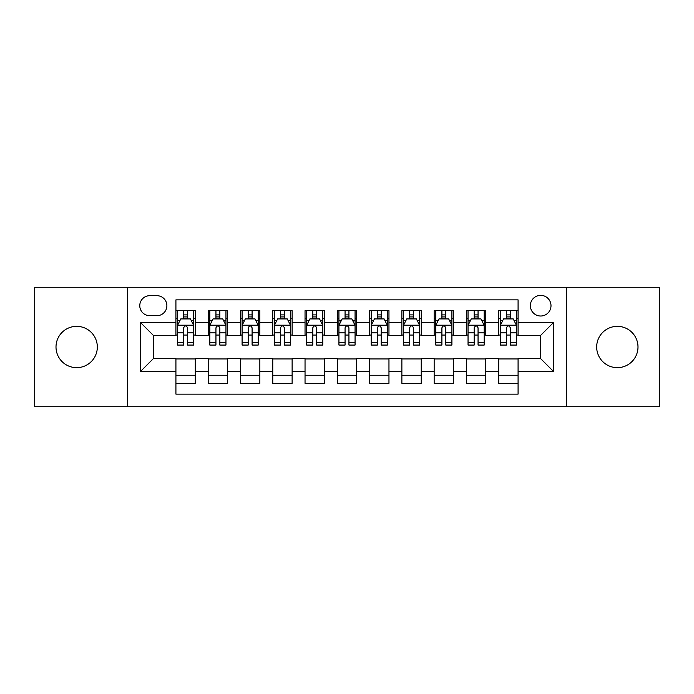 <?xml version="1.0" encoding="UTF-8"?>
<svg xmlns="http://www.w3.org/2000/svg" width="694" height="694" viewBox="0 0 694 694"><rect width="100%" height="100%" fill="white"/><g stroke="black" fill="none" stroke-linecap="round" stroke-linejoin="round"><path stroke-width="1.04" d="M617.339 326.345A20.655 20.655 0 0 0 596.675 347A20.655 20.655 0 0 0 617.339 367.655A20.655 20.655 0 0 0 637.994 347A20.655 20.655 0 0 0 617.339 326.345M76.661 326.345A20.655 20.655 0 0 0 56.006 347A20.655 20.655 0 0 0 76.661 367.655A20.655 20.655 0 0 0 97.325 347A20.655 20.655 0 0 0 76.661 326.345M540.678 295.358A10.332 10.332 0 0 0 530.346 305.681A10.332 10.332 0 0 0 540.678 316.013A10.332 10.332 0 0 0 551.001 305.681A10.332 10.332 0 0 0 540.678 295.358M566.495 406.719L659.3 406.719L659.3 287.281L566.495 287.281L566.495 406.719L127.505 406.719L127.505 287.281L34.7 287.281L34.7 406.719L127.505 406.719M518.08 310.686L498.708 310.686L498.708 322.467L485.8 322.467L485.8 335.376L498.708 335.376L498.708 322.467M485.8 322.467L485.8 310.686L466.429 310.686L466.429 322.467L453.52 322.467L453.52 335.376L466.429 335.376L466.429 322.467M453.52 322.467L453.52 310.686L434.158 310.686L434.158 322.467L421.241 322.467L421.241 335.376L434.158 335.376L434.158 322.467M421.241 322.467L421.241 310.686L401.878 310.686L401.878 322.467L388.961 322.467L388.961 335.376L401.878 335.376L401.878 322.467M388.961 322.467L388.961 310.686L369.598 310.686L369.598 322.467L356.681 322.467L356.681 335.376L369.598 335.376L369.598 322.467M356.681 322.467L356.681 310.686L337.319 310.686L337.319 322.467L324.402 322.467L324.402 335.376L337.319 335.376L337.319 322.467M324.402 322.467L324.402 310.686L305.039 310.686L305.039 322.467L292.122 322.467L292.122 335.376L305.039 335.376L305.039 322.467M292.122 322.467L292.122 310.686L272.759 310.686L272.759 322.467L259.842 322.467L259.842 335.376L272.759 335.376L272.759 322.467M259.842 322.467L259.842 310.686L240.48 310.686L240.48 322.467L227.571 322.467L227.571 335.376L240.48 335.376L240.48 322.467M227.571 322.467L227.571 310.686L208.2 310.686L208.2 335.376L195.292 335.376L195.292 310.686L175.92 310.686M175.92 383.314L195.292 383.314L195.292 358.625L208.2 358.625L208.2 383.314L227.571 383.314L227.571 358.625L240.48 358.625L240.48 371.533L227.571 371.533M240.48 371.533L240.48 383.314L259.842 383.314L259.842 358.625L272.759 358.625L272.759 371.533L259.842 371.533M272.759 371.533L272.759 383.314L292.122 383.314L292.122 358.625L305.039 358.625L305.039 371.533L292.122 371.533M305.039 371.533L305.039 383.314L324.402 383.314L324.402 358.625L337.319 358.625L337.319 371.533L324.402 371.533M337.319 371.533L337.319 383.314L356.681 383.314L356.681 358.625L369.598 358.625L369.598 371.533L356.681 371.533M369.598 371.533L369.598 383.314L388.961 383.314L388.961 358.625L401.878 358.625L401.878 371.533L388.961 371.533M401.878 371.533L401.878 383.314L421.241 383.314L421.241 358.625L434.158 358.625L434.158 371.533L421.241 371.533M434.158 371.533L434.158 383.314L453.52 383.314L453.52 358.625L466.429 358.625L466.429 371.533L453.52 371.533M466.429 371.533L466.429 383.314L485.8 383.314L485.8 358.625L498.708 358.625L498.708 371.533L485.8 371.533M149.774 315.692L156.879 315.692A10.002 10.002 0 0 0 166.881 305.681A10.002 10.002 0 0 0 156.879 295.679L149.774 295.679A10.002 10.002 0 0 0 139.772 305.681A10.002 10.002 0 0 0 149.774 315.692M566.495 287.281L127.505 287.281M518.08 322.467L518.08 299.869L175.92 299.869L175.92 335.376L153.322 335.376L153.322 358.625L175.92 358.625L175.92 394.131L518.08 394.131L518.08 358.625L540.678 358.625L540.678 335.376L518.08 335.376L518.08 322.467L553.586 322.467L553.586 371.533L518.08 371.533M175.92 371.533L140.414 371.533L140.414 322.467L175.92 322.467M498.708 371.533L498.708 383.314L518.08 383.314M175.92 318.754L177.534 318.754M183.667 318.754L187.545 318.754M193.678 318.754L195.292 318.754M175.92 335.055L177.534 335.055M183.667 335.055L187.545 335.055M193.678 335.055L195.292 335.055M175.92 358.945L195.292 358.945M175.92 375.246L195.292 375.246M208.2 335.055L209.814 335.055M215.947 335.055L219.825 335.055M225.958 335.055L227.571 335.055M208.2 318.754L209.814 318.754M215.947 318.754L219.825 318.754M225.958 318.754L227.571 318.754M208.2 358.945L227.571 358.945M208.2 375.246L227.571 375.246M240.48 358.945L259.842 358.945M240.48 375.246L259.842 375.246M240.48 318.754L242.093 318.754M248.226 318.754L252.096 318.754M258.229 318.754L259.842 318.754M240.48 335.055L242.093 335.055M248.226 335.055L252.096 335.055M258.229 335.055L259.842 335.055M272.759 358.945L292.122 358.945M272.759 375.246L292.122 375.246M272.759 318.754L274.373 318.754M280.506 318.754L284.375 318.754M290.508 318.754L292.122 318.754M272.759 335.055L274.373 335.055M280.506 335.055L284.375 335.055M290.508 335.055L292.122 335.055M305.039 358.945L324.402 358.945M305.039 375.246L324.402 375.246M305.039 318.754L306.653 318.754M312.786 318.754L316.655 318.754M322.788 318.754L324.402 318.754M305.039 335.055L306.653 335.055M312.786 335.055L316.655 335.055M322.788 335.055L324.402 335.055M337.319 358.945L356.681 358.945M337.319 375.246L356.681 375.246M337.319 318.754L338.932 318.754M345.065 318.754L348.935 318.754M355.068 318.754L356.681 318.754M337.319 335.055L338.932 335.055M345.065 335.055L348.935 335.055M355.068 335.055L356.681 335.055M369.598 358.945L388.961 358.945M369.598 375.246L388.961 375.246M369.598 318.754L371.212 318.754M377.345 318.754L381.214 318.754M387.347 318.754L388.961 318.754M369.598 335.055L371.212 335.055M377.345 335.055L381.214 335.055M387.347 335.055L388.961 335.055M401.878 358.945L421.241 358.945M401.878 375.246L421.241 375.246M401.878 318.754L403.492 318.754M409.625 318.754L413.494 318.754M419.627 318.754L421.241 318.754M401.878 335.055L403.492 335.055M409.625 335.055L413.494 335.055M419.627 335.055L421.241 335.055M434.158 358.945L453.52 358.945M434.158 375.246L453.52 375.246M434.158 318.754L435.771 318.754M441.904 318.754L445.774 318.754M451.907 318.754L453.52 318.754M434.158 335.055L435.771 335.055M441.904 335.055L445.774 335.055M451.907 335.055L453.52 335.055M466.429 358.945L485.8 358.945M466.429 375.246L485.8 375.246M466.429 318.754L468.042 318.754M474.176 318.754L478.053 318.754M484.186 318.754L485.8 318.754M466.429 335.055L468.042 335.055M474.176 335.055L478.053 335.055M484.186 335.055L485.8 335.055M498.708 358.945L518.08 358.945M498.708 375.246L518.08 375.246M498.708 318.754L500.322 318.754M506.455 318.754L510.333 318.754M516.466 318.754L518.08 318.754M498.708 335.055L500.322 335.055M506.455 335.055L510.333 335.055M516.466 335.055L518.08 335.055M153.322 335.376L140.414 322.467M153.322 358.625L140.414 371.533M553.586 322.467L540.678 335.376M553.586 371.533L540.678 358.625M187.545 314.885L183.667 314.885M193.678 342.428L187.545 342.428L187.545 345.065L193.678 345.065L193.678 325.373L190.442 318.919L180.761 318.919L177.534 325.373L177.534 345.065L183.667 345.065L183.667 342.428L177.534 342.428M177.534 325.373L177.534 310.686M193.678 325.373L193.678 310.686M183.667 318.919L183.667 310.686M187.545 310.686L187.545 318.919M187.545 342.428L187.545 327.794C186.252 325.304 184.96 325.304 183.667 327.794L183.667 342.428M219.825 314.885L215.947 314.885M225.958 342.428L219.825 342.428L219.825 345.065L225.958 345.065L225.958 325.373L222.722 318.919L213.041 318.919L209.814 325.373L209.814 345.065L215.947 345.065L215.947 342.428L209.814 342.428M209.814 325.373L209.814 310.686M225.958 325.373L225.958 310.686M215.947 318.919L215.947 310.686M219.825 310.686L219.825 318.919M219.825 342.428L219.825 327.794C218.532 325.304 217.239 325.304 215.947 327.794L215.947 342.428M252.096 314.885L248.226 314.885M258.229 342.428L252.096 342.428L252.096 345.065L258.229 345.065L258.229 325.373L255.002 318.919L245.32 318.919L242.093 325.373L242.093 345.065L248.226 345.065L248.226 342.428L242.093 342.428M242.093 325.373L242.093 310.686M258.229 325.373L258.229 310.686M248.226 318.919L248.226 310.686M252.096 310.686L252.096 318.919M252.096 342.428L252.096 327.794C250.812 325.304 249.519 325.304 248.226 327.794L248.226 342.428M284.375 314.885L280.506 314.885M290.508 342.428L284.375 342.428L284.375 345.065L290.508 345.065L290.508 325.373L287.281 318.919L277.6 318.919L274.373 325.373L274.373 345.065L280.506 345.065L280.506 342.428L274.373 342.428M274.373 325.373L274.373 310.686M290.508 325.373L290.508 310.686M280.506 318.919L280.506 310.686M284.375 310.686L284.375 318.919M284.375 342.428L284.375 327.794C283.091 325.304 281.799 325.304 280.506 327.794L280.506 342.428M316.655 314.885L312.786 314.885M322.788 342.428L316.655 342.428L316.655 345.065L322.788 345.065L322.788 325.373L319.561 318.919L309.88 318.919L306.653 325.373L306.653 345.065L312.786 345.065L312.786 342.428L306.653 342.428M306.653 325.373L306.653 310.686M322.788 325.373L322.788 310.686M312.786 318.919L312.786 310.686M316.655 310.686L316.655 318.919M316.655 342.428L316.655 327.794C315.371 325.304 314.078 325.304 312.786 327.794L312.786 342.428M348.935 314.885L345.065 314.885M355.068 342.428L348.935 342.428L348.935 345.065L355.068 345.065L355.068 325.373L351.841 318.919L342.159 318.919L338.932 325.373L338.932 345.065L345.065 345.065L345.065 342.428L338.932 342.428M338.932 325.373L338.932 310.686M355.068 325.373L355.068 310.686M345.065 318.919L345.065 310.686M348.935 310.686L348.935 318.919M348.935 342.428L348.935 327.794C347.651 325.304 346.358 325.304 345.065 327.794L345.065 342.428M381.214 314.885L377.345 314.885M387.347 342.428L381.214 342.428L381.214 345.065L387.347 345.065L387.347 325.373L384.12 318.919L374.439 318.919L371.212 325.373L371.212 345.065L377.345 345.065L377.345 342.428L371.212 342.428M371.212 325.373L371.212 310.686M387.347 325.373L387.347 310.686M377.345 318.919L377.345 310.686M381.214 310.686L381.214 318.919M381.214 342.428L381.214 327.794C379.93 325.304 378.638 325.304 377.345 327.794L377.345 342.428M413.494 314.885L409.625 314.885M419.627 342.428L413.494 342.428L413.494 345.065L419.627 345.065L419.627 325.373L416.4 318.919L406.719 318.919L403.492 325.373L403.492 345.065L409.625 345.065L409.625 342.428L403.492 342.428M403.492 325.373L403.492 310.686M419.627 325.373L419.627 310.686M409.625 318.919L409.625 310.686M413.494 310.686L413.494 318.919M413.494 342.428L413.494 327.794C412.201 325.304 410.917 325.304 409.625 327.794L409.625 342.428M445.774 314.885L441.904 314.885M451.907 342.428L445.774 342.428L445.774 345.065L451.907 345.065L451.907 325.373L448.68 318.919L438.998 318.919L435.771 325.373L435.771 345.065L441.904 345.065L441.904 342.428L435.771 342.428M435.771 325.373L435.771 310.686M451.907 325.373L451.907 310.686M441.904 318.919L441.904 310.686M445.774 310.686L445.774 318.919M445.774 342.428L445.774 327.794C444.481 325.304 443.197 325.304 441.904 327.794L441.904 342.428M478.053 314.885L474.176 314.885M484.186 342.428L478.053 342.428L478.053 345.065L484.186 345.065L484.186 325.373L480.959 318.919L471.278 318.919L468.042 325.373L468.042 345.065L474.176 345.065L474.176 342.428L468.042 342.428M468.042 325.373L468.042 310.686M484.186 325.373L484.186 310.686M474.176 318.919L474.176 310.686M478.053 310.686L478.053 318.919M478.053 342.428L478.053 327.794C476.761 325.304 475.477 325.304 474.176 327.794L474.176 342.428M510.333 314.885L506.455 314.885M516.466 342.428L510.333 342.428L510.333 345.065L516.466 345.065L516.466 325.373L513.239 318.919L503.558 318.919L500.322 325.373L500.322 345.065L506.455 345.065L506.455 342.428L500.322 342.428M500.322 325.373L500.322 310.686M516.466 325.373L516.466 310.686M506.455 318.919L506.455 310.686M510.333 310.686L510.333 318.919M510.333 342.428L510.333 327.794C509.04 325.304 507.748 325.304 506.455 327.794L506.455 342.428M208.2 371.533L195.292 371.533M208.2 322.467L195.292 322.467M193.591 325.208L177.612 325.208M177.534 320.697L179.876 320.697M191.336 320.697L193.678 320.697M183.667 332.851L177.534 332.851M193.678 332.851L187.545 332.851M187.545 316.932L183.667 316.932M225.871 325.208L209.892 325.208M209.814 320.697L212.156 320.697M223.615 320.697L225.958 320.697M215.947 332.851L209.814 332.851M225.958 332.851L219.825 332.851M219.825 316.932L215.947 316.932M258.151 325.208L242.171 325.208M242.093 320.697L244.435 320.697M255.895 320.697L258.229 320.697M248.226 332.851L242.093 332.851M258.229 332.851L252.096 332.851M252.096 316.932L248.226 316.932M290.43 325.208L274.451 325.208M274.373 320.697L276.715 320.697M288.175 320.697L290.508 320.697M280.506 332.851L274.373 332.851M290.508 332.851L284.375 332.851M284.375 316.932L280.506 316.932M322.71 325.208L306.731 325.208M306.653 320.697L308.995 320.697M320.454 320.697L322.788 320.697M312.786 332.851L306.653 332.851M322.788 332.851L316.655 332.851M316.655 316.932L312.786 316.932M354.99 325.208L339.01 325.208M338.932 320.697L341.266 320.697M352.734 320.697L355.068 320.697M345.065 332.851L338.932 332.851M355.068 332.851L348.935 332.851M348.935 316.932L345.065 316.932M387.269 325.208L371.29 325.208M371.212 320.697L373.546 320.697M385.005 320.697L387.347 320.697M377.345 332.851L371.212 332.851M387.347 332.851L381.214 332.851M381.214 316.932L377.345 316.932M419.549 325.208L403.57 325.208M403.492 320.697L405.825 320.697M417.285 320.697L419.627 320.697M409.625 332.851L403.492 332.851M419.627 332.851L413.494 332.851M413.494 316.932L409.625 316.932M451.829 325.208L435.849 325.208M435.771 320.697L438.105 320.697M449.565 320.697L451.907 320.697M441.904 332.851L435.771 332.851M451.907 332.851L445.774 332.851M445.774 316.932L441.904 316.932M484.108 325.208L468.129 325.208M468.042 320.697L470.385 320.697M481.844 320.697L484.186 320.697M474.176 332.851L468.042 332.851M484.186 332.851L478.053 332.851M478.053 316.932L474.176 316.932M516.388 325.208L500.409 325.208M500.322 320.697L502.664 320.697M514.124 320.697L516.466 320.697M506.455 332.851L500.322 332.851M516.466 332.851L510.333 332.851M510.333 316.932L506.455 316.932"/></g></svg>
